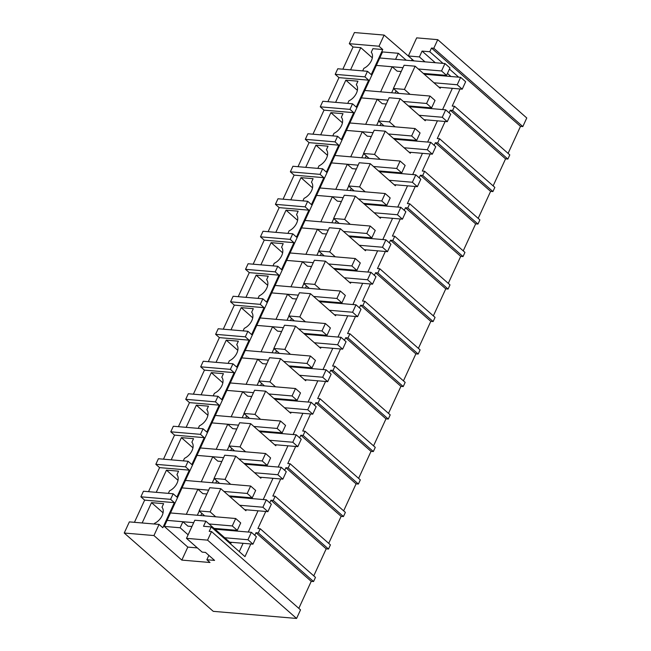 <?xml version="1.0" encoding="UTF-8"?>
<svg xmlns="http://www.w3.org/2000/svg" width="651" height="651" viewBox="0 0 651 651"><rect width="100%" height="100%" fill="white"/><g stroke="black" fill="none" stroke-linecap="round" stroke-linejoin="round"><path stroke-width="0.98" d="M437.749 39.662L433.802 48.247L522.818 126.571L526.765 117.977L437.749 39.662L416.681 37.864L408.348 55.97L413.955 60.901M384.131 35.081L354.421 32.55L349.294 43.69L379.004 46.229L384.131 35.081L412.563 59.672M424.997 61.837L419.39 56.914L408.348 55.97M419.39 56.914L422.068 51.095L429.782 51.755L431.483 48.052L433.802 48.247M522.818 126.571L520.507 126.367L431.483 48.052M508.081 153.384L520.507 126.367M507.87 159.064L452.608 110.45L454.536 106.268L509.79 154.889L507.87 159.064L505.558 158.868L450.297 110.247L449.109 112.843M493.132 185.877L505.558 158.868M492.921 191.565L437.667 142.943L439.588 138.769L494.841 187.382L492.921 191.565L490.61 191.37L435.348 142.748L434.16 145.336M478.184 218.378L490.61 191.37M477.972 224.058L422.719 175.444L424.639 171.262L479.901 219.883L477.972 224.058L475.661 223.863L420.4 175.249L419.211 177.837M463.235 250.871L475.661 223.863M463.032 256.559L407.77 207.946L409.691 203.763L464.952 252.385L463.032 256.559L460.713 256.364L405.451 207.742L404.263 210.338M448.287 283.372L460.713 256.364M448.083 289.06L392.822 240.439L394.742 236.264L450.004 284.878L448.083 289.06L445.764 288.857L390.502 240.243L389.314 242.831M433.346 315.873L445.764 288.857M433.135 321.553L377.873 272.94L379.793 268.757L435.055 317.379L433.135 321.553L430.816 321.358L375.562 272.736L374.366 275.332M418.398 348.366L430.816 321.358M418.186 354.054L362.924 305.433L364.845 301.258L420.107 349.88L418.186 354.054L415.875 353.859L360.613 305.238L359.417 307.825M403.449 380.868L415.875 353.859M403.238 386.556L347.976 337.934L349.904 333.76L405.158 382.373L403.238 386.556L400.926 386.352L345.665 337.739L344.469 340.327M388.501 413.369L400.926 386.352M388.289 419.049L333.027 370.435L334.956 366.253L390.209 414.874L388.289 419.049L385.978 418.853L330.716 370.232L329.528 372.828M373.552 445.862L385.978 418.853M373.34 451.55L318.087 402.928L320.007 398.754L375.269 447.367L373.34 451.55L371.029 451.355L315.768 402.733L314.579 405.321M358.603 478.363L371.029 451.355M358.392 484.043L303.138 435.429L305.059 431.247L360.32 479.868L358.392 484.043L356.081 483.848L300.819 435.234L299.631 437.822M343.655 510.856L356.081 483.848M343.451 516.544L288.19 467.931L290.11 463.748L345.372 512.37L343.451 516.544L341.132 516.349L285.87 467.727L284.682 470.323M328.706 543.357L341.132 516.349M328.503 549.045L273.241 500.424L275.161 496.249L330.423 544.863L328.503 549.045L326.184 548.842L270.93 500.228L269.734 502.816M313.766 575.858L326.184 548.842M313.554 581.538L258.292 532.925L260.213 528.742L315.475 577.364L313.554 581.538L311.235 581.343L255.981 532.73L254.785 535.317M298.817 608.351L311.235 581.343M250.814 543.959L244.979 556.638L211.225 526.936L209.199 531.346L211.51 531.542L300.526 609.865L296.579 618.45L213.251 611.338L124.235 533.023L129.354 521.882L159.064 524.413L153.937 535.553L181.832 560.096L187.814 547.1L164.304 526.415L167.079 520.385L182.898 521.736L187.911 526.146L191.939 526.488M134.44 522.314L144.652 500.123L140.885 496.811L170.595 499.341L173.158 493.775L176.917 497.079L189.303 470.152L185.543 466.848L188.098 461.274L191.866 464.586L204.251 437.659L200.484 434.347L203.047 428.773L206.815 432.085L219.2 405.158L215.432 401.846L217.995 396.28L221.755 399.584L234.14 372.657L230.381 369.353L232.944 363.779L236.704 367.091L249.089 340.164L245.329 336.852L246.607 334.069L247.893 331.286L251.652 334.59L264.037 307.663L260.278 304.359L261.556 301.568L262.841 298.785L266.601 302.097L278.986 275.17L275.227 271.858L276.504 269.075L277.79 266.283L281.549 269.595L293.935 242.668L290.175 239.356L291.453 236.573L292.738 233.79L296.498 237.094L308.883 210.167L305.124 206.863L307.679 201.289L311.447 204.601L323.832 177.674L320.064 174.362L322.627 168.788L326.387 172.1L338.772 145.173L335.013 141.861L337.576 136.295L341.336 139.599L353.721 112.672L349.961 109.368L352.525 103.794L356.284 107.106L368.669 80.179L364.91 76.867L366.188 74.084L367.473 71.301L371.233 74.605L382.764 49.533L379.004 46.229M173.158 493.775L143.448 491.236L140.885 496.811M148.534 491.676L159.593 467.621L155.833 464.309L185.543 466.848M188.098 461.274L158.396 458.743L155.833 464.309M163.482 459.175L174.541 435.12L170.782 431.816L200.484 434.347M203.047 428.773L173.345 426.242L170.782 431.816M178.431 426.674L189.49 402.627L185.73 399.315L215.432 401.846M217.995 396.28L188.294 393.741L185.73 399.315M193.38 394.18L204.438 370.126L200.679 366.814L230.381 369.353M232.944 363.779L203.242 361.248L200.679 366.814M208.32 361.679L219.387 337.625L215.627 334.321L245.329 336.852M247.893 331.286L218.191 328.747L215.627 334.321M223.269 329.178L234.336 305.132L230.576 301.82L260.278 304.359M262.841 298.785L233.131 296.246L230.576 301.82M238.217 296.685L249.284 272.631L245.517 269.319L275.227 271.858M277.79 266.283L248.08 263.753L245.517 269.319M253.166 264.184L264.225 240.129L260.465 236.826L290.175 239.356M292.738 233.79L263.028 231.251L260.465 236.826M268.114 231.683L279.173 207.636L275.414 204.324L305.124 206.863M307.679 201.289L277.977 198.758L275.414 204.324M283.063 199.19L294.122 175.135L290.362 171.831L320.064 174.362M322.627 168.788L292.926 166.257L290.362 171.831M298.012 166.689L309.07 142.642L305.311 139.33L335.013 141.861M337.576 136.295L307.874 133.756L305.311 139.33M312.952 134.196L324.019 110.141L320.259 106.829L349.961 109.368M352.525 103.794L322.823 101.263L320.259 106.829M327.901 101.694L338.968 77.64L335.208 74.336L364.91 76.867M367.473 71.301L337.763 68.762L335.208 74.336M342.849 69.193L353.062 47.002L349.294 43.69M159.064 524.413L162.823 527.725L174.354 502.653L170.595 499.341M406.248 60.242L398.355 53.292L382.536 51.942L176.258 500.416L170.497 512.955L186.316 514.306L197.847 489.235L202.86 493.645L206.888 493.987M411.538 60.689L412.026 59.632M440.67 75.63L439.726 74.8M215.733 516.813L210.127 511.881L220.803 488.673L209.76 487.729L199.084 510.945L204.691 515.869M231.406 530.606L230.462 529.776M231.357 542.299L230.934 543.235L205.854 521.166L194.82 520.23L186.487 538.336L202.16 552.121L205.488 552.406L214.578 560.405L206.863 559.746L209.996 562.505L181.832 560.096M211.225 526.936L203.511 526.277L205.854 521.166M452.364 88.333L442.59 109.563M437.415 120.826L427.642 142.064M422.466 153.327L412.701 174.566M407.518 185.828L397.753 207.059M392.569 218.321L382.804 239.56M377.621 250.822L367.856 272.053M362.672 283.315L352.907 304.554M347.732 315.816L337.959 337.055M332.783 348.318L323.01 369.548M317.834 380.811L308.061 402.049M302.886 413.312L293.121 434.551M287.937 445.813L278.172 467.044M272.989 478.306L263.224 499.545M258.04 510.807L248.275 532.038M243.092 543.3L239.275 551.617M450.948 76.509L447.457 73.433M435.275 62.716L422.068 51.095M440.621 87.332L440.198 88.259L415.118 66.199L404.084 65.255L393.407 88.463L399.006 93.394M410.049 94.338L404.442 89.407L415.118 66.199M425.721 108.123L424.777 107.301M425.681 119.825L425.249 120.752L400.178 98.692L389.135 97.748L378.459 120.964L384.057 125.895M395.1 126.839L389.501 121.908L400.178 98.692M410.773 140.624L409.829 139.794M410.732 152.326L410.301 153.254L385.229 131.193L374.187 130.249L363.51 153.465L369.109 158.388M380.151 159.332L374.553 154.401L385.229 131.193M395.824 173.125L394.888 172.295M395.784 184.819L395.352 185.755L370.281 163.686L359.238 162.75L348.562 185.958L354.168 190.889M365.203 191.833L359.604 186.902L370.281 163.686M380.876 205.618L379.94 204.796M380.835 217.32L380.404 218.248L355.332 196.187L344.289 195.243L333.613 218.459L339.22 223.391M350.262 224.326L344.656 219.403L355.332 196.187M365.927 238.12L364.991 237.29M365.886 249.821L365.463 250.749L340.383 228.688L329.341 227.744L318.665 250.96L324.271 255.884M335.314 256.828L329.707 251.896L340.383 228.688M350.987 270.621L350.043 269.791M350.938 282.314L350.515 283.242L325.435 261.181L314.392 260.245L303.716 283.454L309.323 288.385M320.365 289.329L314.759 284.397L325.435 261.181M336.038 303.114L335.094 302.284M335.989 314.815L335.566 315.743L310.486 293.682L299.452 292.738L288.775 315.955L294.374 320.886M305.417 321.822L299.81 316.899L310.486 293.682M321.089 335.615L320.146 334.785M321.049 347.317L320.618 348.244L295.546 326.184L284.503 325.24L273.827 348.448L279.425 353.379M290.468 354.323L284.869 349.392L295.546 326.184M306.141 368.108L305.197 367.286M306.1 379.81L305.669 380.737L280.597 358.677L269.555 357.733L258.878 380.949L264.477 385.88M275.519 386.824L269.921 381.893L280.597 358.677M291.192 400.609L290.256 399.779M291.152 412.311L290.72 413.239L265.649 391.178L254.606 390.234L243.93 413.45L249.528 418.373M260.571 419.317L254.972 414.386L265.649 391.178M276.244 433.11L275.308 432.28M276.203 444.812L275.772 445.74L250.7 423.679L239.658 422.735L228.981 445.943L234.588 450.874M245.622 451.818L240.024 446.887L250.7 423.679M261.295 465.603L260.359 464.781M261.254 477.305L260.831 478.233L235.752 456.172L224.709 455.228L214.033 478.444L219.639 483.376M230.682 484.32L225.075 479.388L235.752 456.172M246.347 498.105L245.411 497.274M246.306 509.806L245.883 510.734L220.803 488.673M429.782 51.755L442.989 63.375M449.459 69.071L458.662 77.16M460.078 88.992L452.217 106.072L454.536 106.268M382.764 49.533L372.885 48.695L371.249 52.259A10.823 6.884 131.3 0 1 363.852 68.339L362.68 70.886M353.062 47.002L360.776 47.661L350.563 69.852M360.776 47.661L372.331 57.825M386.255 104.014L382.227 103.672L377.214 99.253L361.395 97.902L364.812 90.481L380.632 91.832L392.162 66.76L376.343 65.409L379.761 57.98L395.58 59.331L398.355 53.292M396.125 90.863L395.116 93.06M381.185 123.364L380.168 125.562M366.236 155.858L365.219 158.063M351.288 188.359L350.279 190.556M336.339 220.86L335.33 223.057M321.391 253.353L320.382 255.558M306.442 285.854L305.433 288.051M291.493 318.347L290.484 320.552M276.553 350.848L275.536 353.045M261.604 383.349L260.587 385.547M246.656 415.843L245.647 418.048M231.707 448.344L230.698 450.541M216.759 480.845L215.75 483.042M201.81 513.338L200.801 515.543M258.292 532.925L255.981 532.73M260.213 528.742L257.902 528.547L265.754 511.466M273.241 500.424L270.93 500.228M275.161 496.249L272.85 496.046L280.703 478.965M288.19 467.931L285.87 467.727M290.11 463.748L287.799 463.553L295.652 446.464M303.138 435.429L300.819 435.234M305.059 431.247L302.739 431.052L310.6 413.971M318.087 402.928L315.768 402.733M320.007 398.754L317.688 398.558L325.549 381.47M333.027 370.435L330.716 370.232M334.956 366.253L332.637 366.057L340.497 348.977M347.976 337.934L345.665 337.739M349.904 333.76L347.585 333.556L355.446 316.476M362.924 305.433L360.613 305.238M364.845 301.258L362.534 301.063L370.395 283.974M377.873 272.94L375.562 272.736M379.793 268.757L377.482 268.562L385.335 251.481M392.822 240.439L390.502 240.243M394.742 236.264L392.431 236.061L400.284 218.98M407.77 207.946L405.451 207.742M409.691 203.763L407.38 203.568L415.232 186.479M422.719 175.444L420.4 175.249M424.639 171.262L422.32 171.067L430.181 153.986M437.667 142.943L435.348 142.748M439.588 138.769L437.269 138.573L445.129 121.485M452.608 110.45L450.297 110.247M404.442 89.407L393.407 88.463M182.898 521.736L180.124 527.766L164.304 526.415M188.115 534.797L180.124 527.766M393.562 88.601L391.642 92.767M378.613 121.102L376.701 125.269M363.665 153.603L361.753 157.762M348.716 186.096L346.804 190.263M333.768 218.598L331.855 222.764M318.819 251.091L316.907 255.257M303.879 283.592L301.958 287.758M288.93 316.093L287.01 320.251M273.981 348.586L272.069 352.752M259.033 381.087L257.121 385.254M244.084 413.588L242.172 417.747M229.136 446.081L227.223 450.248M214.187 478.583L212.275 482.749M199.247 511.084L197.326 515.242M392.162 66.76L397.175 71.171L401.203 71.512M377.214 99.253L365.683 124.325L349.864 122.974L415.061 128.54L411.644 135.969L416.664 140.38L420.074 132.95L415.061 128.54M349.864 122.974L346.446 130.403L362.265 131.754L367.278 136.165L371.306 136.507M362.265 131.754L350.734 156.826L334.915 155.475L400.113 161.041L396.695 168.463L401.716 172.881L405.134 165.452L400.113 161.041M334.915 155.475L331.505 162.905L347.317 164.255L352.337 168.666L356.357 169.008M347.317 164.255L335.786 189.319L319.975 187.976L385.164 193.534L381.755 200.964L386.767 205.374L390.185 197.945L385.164 193.534M319.975 187.976L316.557 195.398L332.368 196.748L337.389 201.159L341.409 201.509M332.368 196.748L320.837 221.82L305.026 220.469L370.224 226.035L366.806 233.465L371.819 237.875L375.236 230.446L370.224 226.035M305.026 220.469L301.608 227.899L317.428 229.25L322.44 233.66L326.46 234.002M317.428 229.25L305.897 254.321L290.077 252.97L355.275 258.528L351.857 265.958L356.87 270.368L360.288 262.947L355.275 258.528M290.077 252.97L286.66 260.4L302.479 261.743L307.492 266.161L311.52 266.503M302.479 261.743L290.948 286.814L275.129 285.464L340.327 291.03L336.909 298.459L341.921 302.87L345.339 295.44L340.327 291.03M275.129 285.464L271.711 292.893L287.53 294.244L292.543 298.654L296.571 299.004M287.53 294.244L276 319.315L260.18 317.965L325.378 323.531L321.96 330.952L326.973 335.371L330.391 327.941L325.378 323.531M260.18 317.965L256.763 325.394L272.582 326.745L277.595 331.156L281.623 331.497M272.582 326.745L261.051 351.817L245.232 350.466L310.429 356.024L307.012 363.453L312.032 367.864L315.442 360.442L310.429 356.024M245.232 350.466L241.814 357.895L257.633 359.238L262.646 363.657L266.674 363.999M257.633 359.238L246.102 384.31L230.283 382.959L295.481 388.525L292.063 395.954L297.084 400.365L300.502 392.935L295.481 388.525M230.283 382.959L226.874 390.388L242.685 391.739L247.705 396.15L251.725 396.492M242.685 391.739L231.154 416.811L215.343 415.46L280.532 421.026L277.123 428.448L282.135 432.866L285.553 425.437L280.532 421.026M215.343 415.46L211.925 422.89L227.736 424.24L232.757 428.651L236.777 428.993M227.736 424.24L216.205 449.304L200.394 447.961L265.592 453.519L262.174 460.949L267.187 465.359L270.604 457.93L265.592 453.519M200.394 447.961L196.976 455.383L212.796 456.733L217.808 461.144L221.828 461.494M212.796 456.733L201.265 481.805L185.445 480.454L250.643 486.02L247.225 493.45L252.238 497.86L255.656 490.431L250.643 486.02M211.51 531.542L207.563 540.135L186.487 538.336M153.937 535.553L124.235 533.023M207.563 540.135L296.579 618.45M210.127 511.881L199.084 510.945M142.154 522.973L151.512 502.637L163.621 503.671L161.985 507.235A10.823 6.884 131.3 0 1 154.588 523.314L154.271 524.006M144.652 500.123L174.354 502.653M208.865 555.384L206.863 559.746M197.383 547.914L187.814 547.1M151.512 502.637L163.067 512.801M185.445 480.454L182.028 487.884L197.847 489.235M389.501 121.908L378.459 120.964M338.968 77.64L368.669 80.179M347.732 103.387L348.903 100.84A10.823 6.884 131.3 0 0 356.3 84.76L357.944 81.188L345.827 80.154L335.615 102.353M345.827 80.154L357.383 90.326M374.553 154.401L363.51 153.465M324.019 110.141L353.721 112.672M332.783 135.888L333.955 133.341A10.823 6.884 131.3 0 0 341.352 117.253L342.996 113.689L330.879 112.656L320.674 134.855M330.879 112.656L342.434 122.819M359.604 186.902L348.562 185.958M309.07 142.642L338.772 145.173M317.834 168.381L319.006 165.834A10.823 6.884 131.3 0 0 326.403 149.754L328.047 146.19L315.93 145.157L305.726 167.348M315.93 145.157L327.486 155.32M344.656 219.403L333.613 218.459M294.122 175.135L323.832 177.674M302.894 200.882L304.058 198.335A10.823 6.884 131.3 0 0 311.455 182.247L313.098 178.683L300.982 177.65L290.777 199.849M300.982 177.65L312.537 187.822M329.707 251.896L318.665 250.96M279.173 207.636L308.883 210.167M287.945 233.375L289.117 230.828A10.823 6.884 131.3 0 0 296.514 214.749L298.15 211.184L286.041 210.151L275.829 232.342M286.041 210.151L297.597 220.315M314.759 284.397L303.716 283.454M264.225 240.129L293.935 242.668M272.997 265.877L274.169 263.329A10.823 6.884 131.3 0 0 281.566 247.25L283.201 243.686L271.093 242.652L260.88 264.843M271.093 242.652L282.648 252.816M299.81 316.899L288.775 315.955M249.284 272.631L278.986 275.17M258.048 298.378L259.22 295.831A10.823 6.884 131.3 0 0 266.617 279.743L268.253 276.179L256.144 275.145L245.932 297.344M256.144 275.145L267.699 285.317M284.869 349.392L273.827 348.448M234.336 305.132L264.037 307.663M243.1 330.871L244.271 328.324A10.823 6.884 131.3 0 0 251.668 312.244L253.312 308.68L241.195 307.646L230.983 329.837M241.195 307.646L252.751 317.81M269.921 381.893L258.878 380.949M219.387 337.625L249.089 340.164M228.151 363.372L229.323 360.825A10.823 6.884 131.3 0 0 236.72 344.745L238.364 341.173L226.247 340.139L216.042 362.338M226.247 340.139L237.802 350.311M254.972 414.386L243.93 413.45M204.438 370.126L234.14 372.657M213.202 395.873L214.374 393.326A10.823 6.884 131.3 0 0 221.771 377.238L223.415 373.674L211.298 372.641L201.094 394.84M211.298 372.641L222.854 382.812M240.024 446.887L228.981 445.943M189.49 402.627L219.2 405.158M198.254 428.366L199.426 425.819A10.823 6.884 131.3 0 0 206.823 409.739L208.466 406.175L196.35 405.142L186.145 427.333M196.35 405.142L207.905 415.305M225.075 479.388L214.033 478.444M174.541 435.12L204.251 437.659M183.313 460.867L184.485 458.32A10.823 6.884 131.3 0 0 191.882 442.232L193.518 438.668L181.401 437.635L171.197 459.834M181.401 437.635L192.965 447.807M159.593 467.621L189.303 470.152M168.365 493.36L169.537 490.813A10.823 6.884 131.3 0 0 176.934 474.734L178.569 471.169L166.461 470.136L156.248 492.327M166.461 470.136L178.016 480.3M438.986 87.185L462.226 89.171L457.214 84.76L433.965 82.775M457.214 84.76L460.631 77.331L424.249 74.23M462.226 89.171L465.644 81.741L460.631 77.331M424.037 119.686L447.278 121.672L442.265 117.261L419.024 115.276M442.265 117.261L445.683 109.832L409.308 106.723M447.278 121.672L450.695 114.242L445.683 109.832M409.088 152.188L432.337 154.165L427.316 149.754L404.076 147.769M427.316 149.754L430.734 142.325L394.36 139.224M432.337 154.165L435.747 146.744L430.734 142.325M394.14 184.681L417.389 186.666L412.368 182.256L389.127 180.27M412.368 182.256L415.786 174.826L379.411 171.726M417.389 186.666L420.806 179.237L415.786 174.826M379.191 217.182L402.44 219.167L397.427 214.749L374.179 212.771M397.427 214.749L400.837 207.327L364.462 204.219M402.44 219.167L405.858 211.738L400.837 207.327M364.243 249.683L387.491 251.66L382.479 247.25L359.23 245.264M382.479 247.25L385.897 239.82L349.514 236.72M387.491 251.66L390.909 244.231L385.897 239.82M349.302 282.176L372.543 284.161L367.53 279.751L344.281 277.765M367.53 279.751L370.948 272.321L334.565 269.213M372.543 284.161L375.961 276.732L370.948 272.321M334.354 314.677L357.594 316.663L352.582 312.244L329.333 310.267M352.582 312.244L355.999 304.814L319.617 301.714M357.594 316.663L361.012 309.233L355.999 304.814M319.405 347.17L342.646 349.156L337.633 344.745L314.384 342.76M337.633 344.745L341.051 337.316L304.668 334.215M342.646 349.156L346.063 341.726L341.051 337.316M304.456 379.671L327.697 381.657L322.684 377.246L299.444 375.261M322.684 377.246L326.102 369.817L289.728 366.708M327.697 381.657L331.115 374.227L326.102 369.817M289.508 412.173L312.757 414.15L307.736 409.739L284.495 407.754M307.736 409.739L311.154 402.31L274.779 399.209M312.757 414.15L316.166 406.729L311.154 402.31M274.559 444.666L297.808 446.651L292.787 442.241L269.547 440.255M292.787 442.241L296.205 434.811L259.83 431.711M297.808 446.651L301.226 439.222L296.205 434.811M259.611 477.167L282.86 479.152L277.847 474.734L254.598 472.756M277.847 474.734L281.256 467.312L244.882 464.204M282.86 479.152L286.277 471.723L281.256 467.312M244.662 509.668L267.911 511.645L262.898 507.235L239.649 505.249M262.898 507.235L266.316 499.805L229.933 496.705M267.911 511.645L271.329 504.216L266.316 499.805M229.722 542.161L252.962 544.146L247.95 539.736L224.701 537.75M247.95 539.736L251.367 532.306L214.985 529.198M252.962 544.146L256.38 536.717L251.367 532.306M376.343 65.409L402.961 67.68M418.292 68.99L441.541 70.967L446.553 75.386L449.971 67.956L444.958 63.546L441.541 70.967M379.761 57.98L444.958 63.546M423.313 73.4L446.553 75.386M361.395 97.902L388.02 100.181M403.351 101.483L426.592 103.468L431.605 107.879L435.023 100.449L430.01 96.039L426.592 103.468M364.812 90.481L430.01 96.039M408.364 105.901L431.605 107.879M346.446 130.403L373.072 132.674M388.403 133.984L411.644 135.969M393.416 138.394L416.664 140.38M331.505 162.905L358.123 165.175M373.454 166.485L396.695 168.463M378.467 170.896L401.716 172.881M316.557 195.398L343.175 197.668M358.506 198.978L381.755 200.964M363.518 203.389L386.767 205.374M301.608 227.899L328.226 230.169M343.557 231.479L366.806 233.465M348.57 235.89L371.819 237.875M286.66 260.4L313.277 262.67M328.609 263.98L351.857 265.958M333.629 268.391L356.87 270.368M271.711 292.893L298.329 295.163M313.66 296.474L336.909 298.459M318.681 300.884L341.921 302.87M256.763 325.394L283.388 327.665M298.719 328.975L321.96 330.952M303.732 333.385L326.973 335.371M241.814 357.895L268.44 360.166M283.771 361.468L307.012 363.453M288.784 365.886L312.032 367.864M226.874 390.388L253.491 392.659M268.822 393.969L292.063 395.954M273.835 398.379L297.084 400.365M211.925 422.89L238.543 425.16M253.874 426.47L277.123 428.448M258.886 430.881L282.135 432.866M196.976 455.383L223.594 457.661M238.925 458.963L262.174 460.949M243.938 463.374L267.187 465.359M182.028 487.884L208.645 490.154M223.977 491.464L247.225 493.45M228.997 495.875L252.238 497.86M170.497 512.955L167.079 520.385L170.497 512.955L235.695 518.513L232.277 525.943L237.29 530.353L240.707 522.932L235.695 518.513M167.079 520.385L193.697 522.655M209.028 523.965L232.277 525.943M214.049 528.376L237.29 530.353"/></g></svg>
